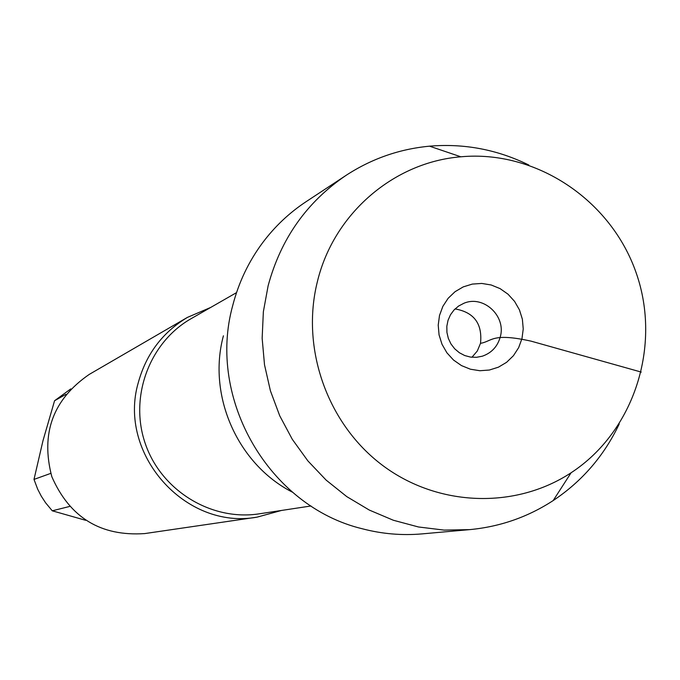 <?xml version="1.0" encoding="UTF-8"?>
<svg xmlns="http://www.w3.org/2000/svg" width="680" height="680" viewBox="0 0 680 680"><rect width="100%" height="100%" fill="white"/><g stroke="black" fill="none" stroke-linecap="round" stroke-linejoin="round"><path stroke-width="1.02" d="M85.68 520.31L52.267 510.808L45.577 502.767L41.293 496.188L37.689 489.209L34 479.409L43.002 440.623L54.578 400.724L70.797 388.883M34 479.409L50.754 473.382M69.547 506.473L52.267 510.808M66.028 394.281L54.578 400.724M281.477 510.459L257.108 517.131C185.343 530.425 117.215 453.611 138.346 382.44C146.2 354.042 162.562 332.367 187.417 317.399L210.647 307.462M223.423 335.793C207.213 395.471 237.592 464.244 292.417 492.167C237.592 464.244 207.213 395.471 223.423 335.793M187.417 317.399L89.216 374.425C52.921 399.44 40.468 433.543 51.842 476.731C69.802 517.625 100.776 536.571 144.755 533.579L257.108 517.131M619.208 424.014C604.146 455.727 582.139 481.253 553.188 500.565C527.85 517.063 500.046 526.754 469.778 529.618L422.11 533.885C401.999 535.644 382.075 533.944 362.329 528.777C269.212 506.464 206.601 398.905 232.79 305.303C238.723 282.396 248.642 261.57 262.556 242.828C274.788 226.491 289.332 212.763 306.178 201.629L346.146 175.312C371.628 158.729 399.423 149.013 429.53 146.174C464.21 143.284 497.318 149.566 528.844 165.036M469.778 529.618L444.074 530.102L418.438 526.966L393.354 520.251L369.308 510.068L346.766 496.613L326.153 480.123L307.887 460.904L292.306 439.331L279.735 415.811L270.411 390.804L264.512 364.786L262.149 338.257L263.364 311.738L268.132 285.736C280.84 238.714 306.85 201.909 346.146 175.312M455.065 308.916C474.07 312.298 482.554 323.765 480.505 343.324L477.3 351.007L471.937 357.263M500.302 336.829C497.598 346.519 491.598 352.971 482.298 356.209L476.459 357.315L470.5 357.085L464.704 355.538L459.348 352.725L454.69 348.798L450.959 343.935L448.333 338.385L446.93 332.401L446.828 326.273L448.035 320.297L450.483 314.764L454.053 309.944L458.575 306.06L463.837 303.297C483.318 294.763 506.345 315.979 500.302 336.829M439.51 315.435L438.217 325.125L439.067 334.909L442.017 344.301L446.913 352.818L453.517 360.043L461.49 365.602L470.433 369.223L479.885 370.727L489.37 370.03L498.414 367.183L506.575 362.329L513.434 355.708L518.653 347.659L521.976 338.589L523.235 328.95L522.376 319.218L519.443 309.876L514.582 301.393L508.019 294.194L500.098 288.626L491.206 284.988L481.788 283.441L472.311 284.087L463.25 286.883L455.056 291.695L448.146 298.291L442.875 306.34L439.51 315.435M317.5 281.18C300.483 348.143 327.326 424.065 382.636 465.426C437.92 506.872 515.295 509.447 571.09 472.77C634.262 431.494 661.793 345.678 636.165 272.841C610.912 199.877 535.976 149.812 460.836 156.799C393.873 162.171 333.923 213.579 317.5 281.18M480.505 343.324C492.32 341.402 491.691 332.435 531.071 341.148L641.274 372.087M236.538 292.621L191.216 318.614C149.183 342.474 128.97 397.4 145.444 444.074C161.577 490.858 211.582 521.288 259.326 513.817L310.981 505.979M460.836 156.799L429.53 146.174M571.09 472.77L553.188 500.565"/></g></svg>
